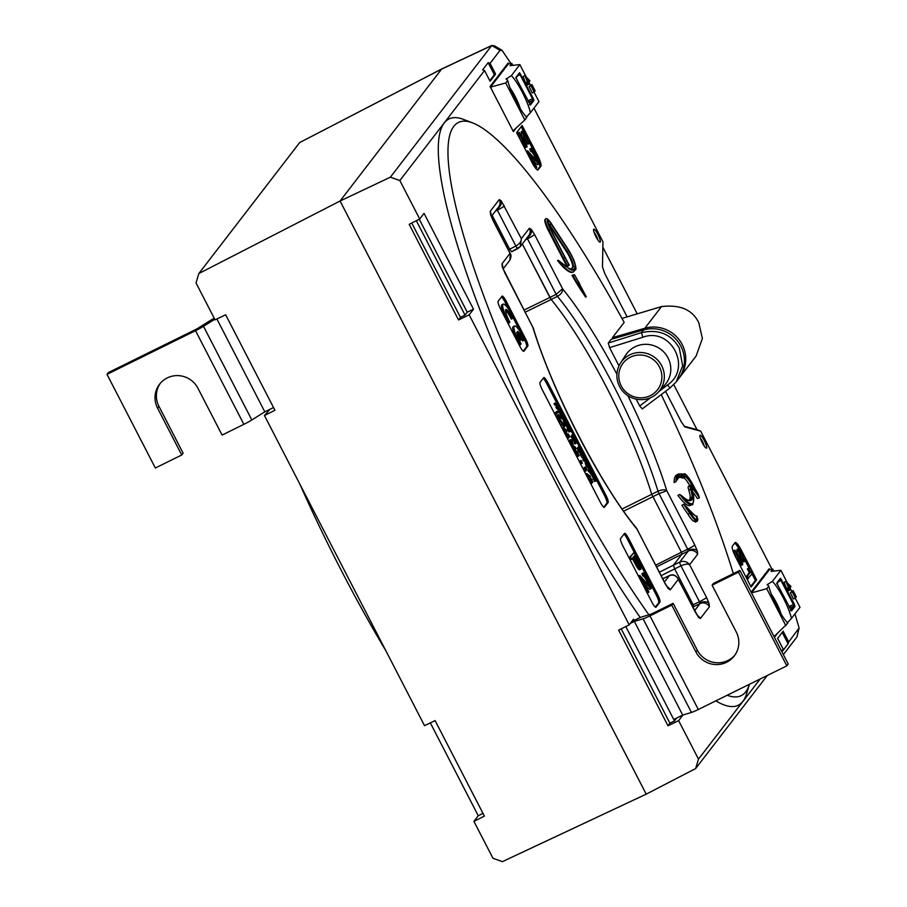 <?xml version="1.0" encoding="UTF-8"?>
<svg xmlns="http://www.w3.org/2000/svg" width="907" height="907" viewBox="0 0 907 907"><rect width="100%" height="100%" fill="white"/><g stroke="black" fill="none" stroke-linecap="round" stroke-linejoin="round"><path stroke-width="1.36" d="M385.928 650.886A317.733 61.166 -116.3 0 1 299.956 484.327M482.978 813.352L478.25 815.733L473.919 821.368L492.966 858.26L502.399 861.65L646.215 794.147L340.068 201.014L441.63 69.091L340.068 201.014L646.215 794.147L695.635 768.569L698.492 759.114L760.179 678.992M430.326 722.879L478.25 815.733M269.946 409.318L264.447 415.531L424.521 725.668L435.099 720.589L484.395 816.096L473.919 821.368M492.013 45.35L441.902 68.875L299.673 142.569L198.848 273.529L340.068 201.014L390.384 177.182L491.696 45.588L494.474 45.849L501.956 50.214L500.063 50.373L490.063 63.354L488.147 62.674L482.637 69.839L484.542 70.519L399.851 180.527L390.384 177.182M524.065 310.058L549.903 297.462L522.307 243.994L551.184 299.514A154.179 29.682 -116.3 0 1 651.725 494.304A154.179 29.682 63.7 0 0 551.184 299.514L549.903 297.462L556.161 294.333L562.567 288.8C562.85 291.68 561.15 294.208 557.454 296.385L525.164 312.201M622.123 509.02L651.725 494.304L681.395 552.238L651.725 494.304L658.006 491.22A154.247 29.693 63.7 0 0 557.454 296.385A3.526 0.646 -116.5 0 1 556.161 294.333L527.489 238.779A7.052 0.646 -27.3 0 0 534.563 234.55L562.567 288.8A161.299 31.053 -116.3 0 1 616.919 374.274M655.727 565.152L681.395 552.238L681.973 554.098L673.47 565.14L681.973 554.098L681.395 552.238L687.699 549.188L659.026 493.635L623.642 511.163M659.378 572.226L673.47 565.14L674.627 568.859L693.152 604.754L674.627 568.859L673.47 565.14L679.774 562.091L688.277 551.048L687.699 549.188A7.052 0.646 152.7 0 0 694.773 544.96L697.29 550.912L697.653 554.256A7.052 6.893 -142.4 0 0 688.277 551.048L656.611 566.864M691.86 605.411L693.152 604.754L693.73 606.613L692.982 607.588L693.73 606.613L693.152 604.754L699.456 601.715L680.93 565.809L661.146 575.639M697.653 554.256L689.615 564.698L706.53 597.486L709.047 603.438L709.41 606.783L700.385 618.495L698.39 617.27L678.289 579.414C676.248 575.503 673.277 574.233 669.377 575.605L663.21 578.575M508.328 249.822L509.632 249.187L492.161 215.344L509.632 249.187L511.65 251.749L509.632 249.187L515.879 246.035C519.541 243.904 521.366 241.455 521.344 238.677L529.382 228.235L531.377 229.46L534.563 234.55M264.447 415.531L274.934 410.27L225.639 314.763L215.061 319.842L196.014 282.939L198.848 273.529M695.204 612.191A7.052 0.646 -27.3 0 0 695.272 612.01L678.039 578.632L678.289 579.414L670.25 589.856L668.255 588.62L665.069 583.541A7.052 0.646 -27.3 0 0 665.137 583.371L637.065 529.28A161.299 31.053 -116.3 0 1 532.863 327.393L502.342 267.168L501.979 263.835L510.017 253.382L493.102 220.605L490.585 214.653L490.222 211.308L499.247 199.585L501.231 200.821L521.344 238.677L520.312 246.579L528.758 235.605A7.052 6.893 -142.4 0 0 529.382 228.235M502.727 267.769A7.052 6.893 -142.4 0 0 501.979 263.835M490.97 215.242A7.052 6.893 -142.4 0 0 490.222 211.308M709.41 606.783A7.052 6.893 -142.4 0 0 700.034 603.574L699.456 601.715A7.052 0.646 152.7 0 0 706.53 597.486M511.582 251.772L520.312 246.579L517.942 248.552A3.526 0.658 -116.8 0 1 517.897 248.597A3.526 0.658 -116.8 0 1 515.879 246.035L497.342 210.129A7.052 0.646 -27.3 0 0 504.417 205.9M568.201 249.482A1.406 0.737 146.9 0 1 568.326 249.595L573.326 259.073C574.698 261.227 576.75 270.048 575.662 269.47L573.541 271.851A67.039 12.902 -116.3 0 1 558.19 260.241L569.868 269.22A65.621 12.63 63.7 0 0 575.095 269.186A65.621 12.63 63.7 0 0 575.605 268.291A13.049 2.517 63.7 0 0 568.383 249.754L550.866 222.941A9.172 1.769 63.7 0 0 547.329 220.435A9.172 1.769 63.7 0 0 550.492 229.528L564.868 257.384A84.68 16.303 63.7 0 0 568.972 265.139A70.565 13.582 63.7 0 0 569.211 265.184A121.368 23.367 -116.3 0 1 565.004 257.203L550.628 229.346A8.118 1.565 -116.3 0 1 547.839 221.308A8.118 1.565 -116.3 0 1 550.957 223.519L568.474 250.343A11.995 2.313 -116.3 0 1 575.117 267.361A75.508 14.535 -116.3 0 1 574.482 268.495A75.508 14.535 -116.3 0 1 569.868 269.22M548.429 224.097A6.7 1.292 -116.3 0 1 549.223 225.208L566.739 252.033A10.589 2.041 -116.3 0 1 572.6 267.043A74.091 14.263 -116.3 0 1 571.274 268.846M568.972 265.139L567.363 265.66A86.086 16.575 -116.3 0 1 563.44 258.234L549.064 230.378A10.589 2.041 -116.3 0 1 545.606 219.222A10.589 2.041 -116.3 0 1 545.765 219.097L545.141 219.403A10.589 2.041 63.7 0 0 544.982 219.528A10.589 2.041 63.7 0 0 548.44 230.684L562.816 258.54A86.086 16.575 63.7 0 0 566.739 265.966A70.565 13.582 63.7 0 0 567.691 266.148L568.304 265.842M696.485 519.099L696.134 520.085A14.127 2.721 -116.3 0 1 696.054 520.13A14.127 2.721 -116.3 0 1 689.853 513.283L687.994 514.201A14.127 2.721 63.7 0 0 694.184 521.049A14.127 2.721 63.7 0 0 694.274 521.003A4.694 0.907 63.7 0 0 695.488 522.001L697.358 521.083A4.694 0.907 -116.3 0 1 696.145 520.085L696.485 519.099A3.991 0.771 63.7 0 0 697.721 520.096A3.991 0.771 63.7 0 0 696.893 516.877L696.621 517.636L696.893 516.877A37.799 7.279 63.7 0 0 696.961 516.4A53.626 10.328 -116.3 0 1 686.758 507.33A47.72 9.183 63.7 0 0 690.408 512.58A13.424 2.585 63.7 0 0 696.485 519.099M675.987 481.606A82.911 15.963 -116.3 0 1 677.495 474.917A82.911 15.963 -116.3 0 1 678.674 473.919L676.815 474.837A82.911 15.963 63.7 0 0 675.636 475.835A82.911 15.963 63.7 0 0 674.116 482.524L675.987 481.606L677.223 478.318A122.071 23.503 -116.3 0 1 677.767 477.49A122.071 23.503 -116.3 0 1 684.989 476.22L684.683 477.173L684.989 476.22A14.115 2.721 -116.3 0 1 685.068 476.107A14.115 2.721 -116.3 0 1 693.47 486.424L693.526 487.603A8.605 1.655 63.7 0 0 691.145 485.846A8.605 1.655 63.7 0 0 691.508 489.134A23.786 4.58 -116.3 0 1 693.005 497.115A69.147 13.31 -116.3 0 1 682.563 496.617A45.157 8.696 63.7 0 0 693.674 498.294A25.192 4.852 63.7 0 0 692.098 489.837L691.724 487.83M683.209 474.406L684.139 474.746A82.208 15.827 63.7 0 0 678.436 475.234A82.208 15.827 63.7 0 0 677.223 478.318M691.508 489.134L688.742 490.007A23.083 4.444 -116.3 0 1 690.182 497.75A68.444 13.174 -116.3 0 1 689.116 500.313M692.098 489.837A7.199 1.383 -116.3 0 1 691.792 487.093A7.199 1.383 -116.3 0 1 693.424 488.102L691.996 489.417M688.64 486.299A9.319 1.791 63.7 0 0 688.47 486.333A9.319 1.791 63.7 0 0 688.345 486.447A9.319 1.791 63.7 0 0 688.742 490.007M683.504 477.751A13.412 2.585 -116.3 0 1 689.774 485.687M676.531 480.54L679.196 476.969A121.368 23.367 63.7 0 1 684.683 477.173L682.812 478.091A121.368 23.367 -116.3 0 0 678.368 477.524M706.598 448.081A7.211 1.383 -116.3 0 1 706.19 448.16A7.211 1.383 -116.3 0 1 702.063 442.321A7.211 1.383 -116.3 0 1 699.932 435.485A7.211 1.383 -116.3 0 1 700.011 435.326A7.211 1.383 -116.3 0 1 704.24 440.485A7.211 1.383 -116.3 0 1 706.598 448.081M600.253 242.044A7.211 1.383 -116.3 0 1 599.844 242.124A7.211 1.383 -116.3 0 1 595.718 236.285A7.211 1.383 -116.3 0 1 593.586 229.448A7.211 1.383 -116.3 0 1 593.666 229.29A7.211 1.383 -116.3 0 1 597.894 234.448A7.211 1.383 -116.3 0 1 600.253 242.044M597.872 240.026A5.431 1.043 63.7 0 0 594.051 232.283M512.557 318.482L513.351 317.461A16.587 3.197 63.7 0 0 503.215 304.14A16.587 3.197 63.7 0 0 502.977 304.344A16.587 3.197 63.7 0 0 509.042 323.062L509.825 322.042A10.589 2.041 -116.3 0 1 505.721 309.65A10.589 2.041 -116.3 0 1 505.868 309.525A10.589 2.041 -116.3 0 1 512.557 318.482L511.321 319.105A10.589 2.041 -116.3 0 0 505.528 310.387M503.215 304.14L501.968 304.752A16.587 3.197 63.7 0 0 501.73 304.956A16.587 3.197 63.7 0 0 504.031 315.693M509.042 323.062L508.079 323.527M520.323 344.909L521.106 343.889A10.589 2.041 -116.3 0 1 516.797 332.393L520.788 340.125L521.57 339.105L517.58 331.372A10.589 2.041 -116.3 0 1 523.838 340.34L524.62 339.32A16.587 3.197 63.7 0 0 514.496 325.998A16.587 3.197 63.7 0 0 514.258 326.191A16.587 3.197 63.7 0 0 520.323 344.909L519.36 345.386M514.496 325.998L513.249 326.611A16.587 3.197 63.7 0 0 513.011 326.803A16.587 3.197 63.7 0 0 515.312 337.54M678.753 378.548A31.756 31.019 -142.4 0 0 679.422 377.709A31.756 31.019 -142.4 0 0 682.211 344.547A31.756 31.019 -142.4 0 0 644.832 328.266L661.532 306.577L621.975 318.414M679.422 377.709L696.111 356.032L702.381 338.481L698.855 322.926C692.733 309.843 680.295 304.401 661.532 306.577M618.982 365.872L609.583 347.653L608.28 343.039L641.464 332.642C658.743 328.935 671.373 334.139 679.354 348.243L682.654 365.827L676.214 381.87L670.024 387.981L642.281 408.898L639.684 405.973L636.147 399.125M659.004 391.416L667.529 384.976C692.517 368.253 671.044 326.633 642.882 337.223L641.464 332.642L643.528 329.967A31.756 31.019 37.6 0 1 680.896 346.247A31.756 31.019 37.6 0 1 678.119 379.409L676.214 381.87M727.199 695.261A319.581 61.529 63.7 0 0 745.758 691.814A319.581 61.529 63.7 0 0 749.409 684.297L746.665 693.492A326.883 62.934 -116.3 0 1 742.89 701.338A326.883 62.934 -116.3 0 1 715.838 700.862M733.332 573.621A319.581 61.529 63.7 0 0 680.511 436.029A319.581 61.529 63.7 0 0 661.237 394.613M612.996 338.81L612.429 337.653L624.163 322.404A319.581 61.529 63.7 0 0 599.062 278.211A319.581 61.529 63.7 0 0 472.592 122.887A319.581 61.529 63.7 0 0 453.863 126.277A319.581 61.529 63.7 0 0 495.301 325.93A319.581 61.529 63.7 0 0 648.902 614.787M640.263 617.542A326.883 62.934 -116.3 0 1 485.347 323.708A326.883 62.934 -116.3 0 1 444.317 122.876A326.883 62.934 -116.3 0 1 463.477 119.407L472.592 122.887M416.324 220.718L465.03 315.08L467.252 312.189L419.272 219.233M467.252 312.189L473.499 309.174L424.057 213.372L419.714 219.006L409.182 224.346L458.534 319.956L460.473 317.439L411.755 223.043M625.796 626.556L674.491 720.918L676.713 718.015L682.971 714.999L678.629 720.646L667.994 725.793L669.944 723.264L621.216 628.868M634.14 620.411L633.517 619.198L629.186 624.832L618.642 630.172L667.994 725.793M465.03 315.08L460.416 317.314M473.499 309.174L469.168 314.808L458.534 319.956M674.491 720.918L669.876 723.14M656.385 595.298L657.632 594.686L628.63 538.486A7.052 1.361 -116.3 0 0 624.583 533.35A7.052 1.361 -116.3 0 0 624.481 533.441L620.581 538.509A7.052 1.361 -116.3 0 0 622.882 545.946L651.884 602.146A7.052 1.361 -116.3 0 0 655.931 607.282A7.052 1.361 -116.3 0 0 656.022 607.191L659.933 602.123L658.686 602.736A7.052 1.361 63.7 0 0 656.385 595.298L627.383 539.098A7.052 1.361 63.7 0 0 623.948 534.144M657.632 594.686A7.052 1.361 -116.3 0 1 659.933 602.123M524.552 339.173L525.504 338.696L506.174 301.237A7.052 1.361 -116.3 0 0 502.127 296.101A7.052 1.361 -116.3 0 0 502.025 296.181L498.124 301.26A7.052 1.361 -116.3 0 0 500.426 308.697L519.756 346.157A7.052 1.361 -116.3 0 0 523.804 351.292A7.052 1.361 -116.3 0 0 523.906 351.202L527.806 346.134L526.57 346.746A7.052 1.361 63.7 0 0 524.416 339.592M525.504 338.696A7.052 1.361 -116.3 0 1 527.806 346.134M603.767 507.206L606.896 503.136A7.052 1.361 63.7 0 0 604.595 495.698L605.842 495.086L547.839 382.697L546.592 383.31A7.052 1.361 63.7 0 0 543.157 378.355M605.842 495.086A7.052 1.361 -116.3 0 1 608.144 502.523L606.896 503.136M604.232 507.41L608.144 502.523M604.47 507.296A7.052 1.361 -116.3 0 1 604.368 507.376A7.052 1.361 -116.3 0 1 600.321 502.251L542.318 389.863A7.052 1.361 -116.3 0 1 540.016 382.425L543.69 377.652A7.052 1.361 -116.3 0 1 543.792 377.561A7.052 1.361 -116.3 0 1 547.839 382.697M692.733 491.889A43.048 8.288 -116.3 0 1 697.494 498.635L699.354 497.716L698.515 494.927A34.931 6.723 63.7 0 0 694.83 488.431A15.873 3.061 63.7 0 0 684.263 474.542A15.873 3.061 63.7 0 0 684.139 474.746M677.903 495.347A45.872 8.832 63.7 0 0 690.068 505.471L691.939 504.553A45.872 8.832 -116.3 0 1 679.762 494.428L677.903 495.347M690.408 512.58L689.853 513.283A48.422 9.319 -116.3 0 1 683.81 504.292L681.951 505.21A48.422 9.319 63.7 0 0 687.994 514.201M558.19 260.241L557.567 260.547A67.039 12.902 63.7 0 0 572.918 272.157L573.541 271.851M572.034 275.445A86.086 16.575 63.7 0 0 585.639 297.099L586.262 296.793A86.086 16.575 -116.3 0 1 572.657 275.138L572.034 275.445M508.555 63.887L508.124 63.048L490.075 86.494L513.373 131.628L516.264 127.887M643.528 329.967L611.114 339.354L608.28 343.039M781.585 651.192L783.183 649.117L782.605 651.022L788.115 643.857L788.693 641.952L783.149 631.215L777.639 638.369L783.183 649.117M788.693 641.952L799.101 627.995L794.951 613.88M673.776 384.681L696.995 429.646L700.703 431.154L771.97 569.233M700.703 431.154L684.978 426.936M684.853 426.88L681.338 421.902L665.568 391.348M626.941 316.509L604.867 273.733L602.475 266.93L602.962 241.795L533.962 108.114M501.956 50.214L510.936 63.513M484.542 70.519L490.086 81.256L495.607 74.091L490.063 63.354M399.851 180.527L419.714 219.006M469.168 314.808L629.186 624.832M678.629 720.646L698.492 759.114M769.578 569.607L769.147 568.78L751.132 592.192M774.431 637.326L777.288 633.608M741.325 550.164A10.589 2.041 -116.3 0 0 735.26 542.465A10.589 2.041 -116.3 0 0 735.112 542.59L732.357 546.173A10.589 2.041 -116.3 0 0 735.804 557.329L751.121 586.988L756.631 579.822L741.325 550.164L740.18 550.73M537.783 170.04L540.889 166.298L539.642 166.911A10.589 2.041 63.7 0 0 538.985 162.206M538.134 169.87A10.589 2.041 -116.3 0 1 537.976 170.006A10.589 2.041 -116.3 0 1 531.921 162.296L516.616 132.649L522.126 125.483L537.432 155.142A10.589 2.041 -116.3 0 1 540.889 166.298M589.187 478.204L590.366 477.343L589.085 477.989M592.078 480.687L590.366 477.343L592.815 481.991L590.945 480.37L592.067 483.136L590.82 483.748L588.246 478.749L589.584 478.012L592.056 480.699M590.446 476.334L586.806 473.59L590.446 476.334L589.199 476.946L586.489 475.438M584.63 471.742L583.927 470.393L584.856 469.202L584.063 467.661L585.298 467.048L586.976 469.69L584.63 471.742M579.732 461.244L581.16 460.393L582.317 463.228L581.07 463.84L579.732 461.244L581.16 460.393M579.131 455.745L577.974 456.312L575.888 454.895L575.355 453.591L576.603 452.978L577.657 453.795L576.886 451.04L575.696 451.652M575.911 453.319L575.639 451.652M577.974 456.312L577.419 456.085L578.666 455.473L576.603 452.978M575.628 450.496L574.437 451.096L575.718 450.45L573.349 445.836L575.435 447.242L575.956 448.546L574.902 447.729L575.718 450.45M574.482 451.062L572.102 446.448L573.904 446.051M572.793 445.031L571.603 445.632L572.895 444.986L571.251 442.888L570.265 439.895L571.07 440.53L571.025 439.566L569.777 440.178M571.648 445.598L569.018 440.507L569.823 441.142L569.018 440.507L570.265 439.895L571.07 440.53M567.521 438.603L566.83 437.253L567.748 436.063L566.954 434.521L568.19 433.909L569.868 436.55L567.521 438.603M566.705 433.206L565.514 433.807L566.796 433.161L564.415 428.546L566.512 429.952L567.034 431.256L565.979 430.44L566.796 433.161M565.56 433.773L563.179 429.158L564.97 428.762M563.78 427.73L560.492 420.168L563.088 423.331L564.517 426.812L561.184 421.517L563.78 427.73L562.533 428.342L560.673 425.428L559.426 420.701M560.345 418.751L558.961 416.064L560.141 419.023L558.553 416.596L559.642 419.669L558.202 420.542L556.116 416.506L558.463 414.465L560.549 418.49L560.061 418.887M554.528 413.433L556.875 411.381L557.567 412.73L556.467 414.159L555.231 414.771L554.528 413.433L556.875 411.381M596.126 481.061L593.892 476.742L595.729 480.937L594.312 478.737L593.246 475.336L595.105 477.592L596.16 481.016L594.754 481.424M595.729 480.937L594.493 481.549L592.135 475.892M592.622 474.44L591.455 475.041L592.747 474.372L589.131 469.622L590.23 468.182L592.747 474.372M591.511 474.985L588.972 471.073M589.822 470.96L588.586 471.572L587.883 470.234L590.23 468.182M589.131 467.604L587.94 468.205L589.233 467.558L587.339 465.234L586.307 461.89L588.167 464.146L589.233 467.558M587.997 468.171L586.103 465.847L585.072 462.502L587.101 462.411M586.455 460.892L585.23 459.917L583.62 461.005L582.929 459.656L584.981 458.001L586.455 460.892L585.219 461.504L583.983 460.529M583.689 455.507L584.38 456.845L582.396 458.046L581.058 456.074L580.095 453.5L581.852 451.947L582.487 455.223L583.099 456.119L583.689 455.507L582.884 455.904M604.595 495.698L579.97 447.979L581.149 450.949L579.562 448.512L580.65 451.584L579.21 452.457L577.124 448.421L578.235 446.992L579.471 446.38L581.557 450.416L581.07 450.813M576.092 443.387L574.766 439.271L573.009 440.451L572.317 439.101L574.369 437.446L576.614 442.707L574.845 443.999L573.53 439.884M570.979 436.516L573.031 434.85L573.723 436.199L572.918 437.242L571.671 437.854L570.979 436.516L573.031 434.85M573.712 435.077L574.029 436.12L573.133 434.396L571.898 435.009L572.204 436.052M570.537 431.494L568.315 427.186L570.152 431.369L568.723 429.17L567.669 425.78L569.528 428.025L570.582 431.449L569.165 431.857M570.152 431.369L568.904 431.981L566.546 426.324M566.671 425.145L564.143 418.955L566.682 422.877L567.102 422.333L567.805 423.671L565.424 425.757L563.043 419.499M563.145 418.32L560.628 412.129L562.374 414.17L563.961 417.277L561.909 418.932L559.517 412.674M558.542 412.402L558.122 409.34L556.615 408.683L555.832 404.919L554.733 405.021L554.03 403.66L555.265 403.048L557.023 402.878L557.862 406.982L560.231 409.091L559.778 411.789L558.542 412.402M579.21 446.505L573.893 436.199M572.997 434.464L567.578 423.966M566.807 422.481L560.152 409.579M559.086 407.526L557.771 404.976M556.705 402.912L546.592 383.31M648.641 585.82L646.589 580.65C644.741 577.192 643.46 575.628 642.757 575.968L641.884 573.587M647.144 585.287L645.897 585.899L649.673 589.357L651.067 588.632L642.938 580.31L648.936 591.931L647.315 593.042L638.562 576.07L639.798 575.457L649.661 586.534M641 569.074C640.467 569.63 639.299 568.372 637.496 565.31L633.233 557.238L630.297 560.061L629.141 557.816L634.061 552.431L639.469 563.088L641 569.074L639.764 569.687C639.22 570.242 638.052 568.984 636.261 565.923L632.304 558.451M655.33 607.1L658.686 602.736M523.203 351.122L526.57 346.746M520.437 331.894L513.135 317.745M509.156 310.035L504.927 301.85A7.052 1.361 63.7 0 0 501.492 296.884M519.155 339.955L519.552 340.737L520.788 340.125M520.55 337.132A10.589 2.041 -116.3 0 1 522.602 340.953L523.838 340.34M799.101 627.995L797.004 636.895L783.353 654.627M767.299 675.477L695.635 768.569M602.86 247.26L637.088 313.595M684.071 426.177L696.995 429.646M788.115 643.857L782.219 632.417M750.803 586.387L755.384 580.435L752.028 573.938M749.443 568.904L743.899 558.179M755.384 580.435L756.631 579.822M747.221 579.188L746.064 576.943L749.363 572.657L747.379 568.814L748.626 568.201L752.141 573.802L747.221 579.188M736.178 558.032L733.718 550.73L734.965 550.118L738.457 558.27L741.461 562.419M740.259 561.603L736.903 551.592L736.972 549.359M741.529 562.408L737.992 548.86C738.729 548.554 740.078 550.232 742.028 553.894L744.84 561.354L743.593 561.966L739.59 553.497M741.507 565.208L737.538 560.685M739.727 550.096A10.589 2.041 63.7 0 0 734.659 543.18M489.78 80.655L494.36 74.714L488.147 62.674M494.36 74.714L495.607 74.091M537.341 169.904L539.642 166.911M533.599 150.732L528.248 140.358M524.087 132.297L521.196 126.697M536.525 161.185L534.472 156.027C532.624 152.569 531.343 151.004 530.64 151.333L529.767 148.952M535.028 160.664L533.792 161.276L537.556 164.734L538.962 163.997L530.822 155.687L536.819 167.307L535.595 168.214M533.599 165.312L526.445 151.446L527.681 150.834L537.545 161.911M520.516 140.211L518.067 132.91L519.303 132.297L522.795 140.449L525.799 144.598M524.609 143.782L521.253 133.771L521.321 131.538M525.867 144.587L522.341 131.039C523.078 130.733 524.416 132.411 526.366 136.073L529.178 143.533L527.942 144.145L523.94 135.676M525.856 147.388L521.888 142.875M612.429 337.653L644.832 328.266L645.433 329.479M642.882 337.223L609.583 347.653M639.684 405.973L650.807 397.583M667.529 384.976L670.024 387.981M529.178 143.533L525.867 136.311L523.509 133.261L527.103 146.775C526.219 147.07 524.665 145.12 522.421 140.936L521.196 141.537M522.421 140.936L519.303 132.297M527.103 146.775L525.743 147.49M525.867 136.311L524.62 136.923M527.908 141.809L526.672 142.422M522.5 133.159L521.253 133.771M525.845 143.17L524.779 143.691M537.658 161.888L535.72 155.414L534.472 156.027M535.72 155.414C533.86 151.957 532.59 150.392 531.887 150.721L530.64 151.333M536.445 167.795L527.681 150.834M531.887 150.721L530.731 148.487C531.683 147.932 533.497 150.109 536.162 155.04C538.486 159.711 539.416 162.693 538.962 163.997M744.84 561.354L741.518 554.132L739.16 551.082L742.754 564.596C741.869 564.891 740.316 562.941 738.071 558.757L736.858 559.358M738.071 558.757L734.965 550.118M742.754 564.596L741.393 565.31M741.518 554.132L740.271 554.744M743.559 559.63L742.323 560.243M738.151 550.98L736.903 551.592M741.495 560.991L740.429 561.512M748.468 578.575L747.3 576.33L750.611 572.045L749.363 572.657M750.611 572.045L748.626 568.201M747.3 576.33L746.064 576.943M631.533 559.449L630.376 557.204L634.061 552.431M634.832 555.163L633.608 556.751L635.864 561.138C637.655 564.834 638.982 566.728 639.843 566.841L634.832 555.163M630.376 557.204L629.141 557.816M637.496 565.31L636.261 565.923M638.369 565.617L633.902 556.376M649.775 586.512L647.836 580.038L646.589 580.65M647.836 580.038C645.977 576.58 644.696 575.015 643.993 575.355L642.757 575.968M648.562 592.43L639.798 575.457M643.993 575.355L642.836 573.111C643.8 572.555 645.614 574.732 648.267 579.664C650.602 584.335 651.532 587.328 651.067 588.632M559.778 411.789L559.358 408.728L557.181 406.755L557.079 404.307L554.733 405.021M555.968 404.409L555.265 403.048M557.079 404.307L555.832 404.919M557.181 406.755L555.934 407.368M557.862 408.071L556.615 408.683M559.358 408.728L558.122 409.34M559.075 410.429L557.839 411.041M562.34 414.692L561.32 413.479L561.875 415.304L562.907 416.551L562.34 414.692L561.728 414.998M561.569 415.304L560.322 415.916M562.544 416.869L561.297 417.481M562.453 416.982L561.218 417.594M565.866 421.517L564.846 420.292L565.401 422.129L566.433 423.365L565.866 421.517L565.242 421.823M565.084 422.118L563.848 422.73M566.059 423.682L564.823 424.295M565.979 423.796L564.732 424.408M568.519 427.072L570.004 429.952L568.519 427.072M568.723 429.17L567.487 429.782M574.029 436.12L573.36 435.485M572.918 437.242L572.226 435.904M574.256 439.838L573.564 438.489L572.317 439.101M573.564 438.489L574.369 437.446M575.526 440.246L574.29 440.859M575.401 442.049L574.154 442.661M580.457 451.845L578.371 447.809L577.124 448.421M578.371 447.809L579.471 446.38M584.04 457.287L582.294 455.461L581.342 452.888L581.852 451.947M581.342 452.888L580.095 453.5M582.294 455.461L581.058 456.074M584.868 460.393L584.176 459.044L582.929 459.656M584.176 459.044L584.981 458.001M585.23 459.917L585.888 460.28L584.652 460.892M586.081 460.688L584.834 461.3M588.008 464.418L586.999 463.228L587.532 465.019L588.541 466.209L588.008 464.418L587.385 464.724M587.339 465.234L586.103 465.847M591.5 471.198L590.48 469.951L591.035 471.799L592.067 473.023L591.5 471.198L590.888 471.504M589.131 469.622L587.883 470.234M590.979 472.298L589.743 472.91M594.096 476.64L595.582 479.52L594.096 476.64M594.312 478.737L593.065 479.35M556.467 414.159L555.776 412.821M559.449 419.93L557.363 415.894L556.116 416.506M557.363 415.894L558.463 414.465M564.517 426.812L563.632 427.254M561.921 424.816L560.673 425.428M562.862 423.535L561.852 424.034M563.871 426.007L563.224 426.324M565.356 430.825L565.129 429.873M565.458 431.029L566.07 431.823M565.276 431.313L564.029 431.925M568.768 437.99L568.065 436.641L568.984 435.451L567.748 436.063M568.984 435.451L568.19 433.909M568.065 436.641L566.83 437.253M570.446 439.872L572.408 441.38L572.895 444.986M571.852 441.766L571.659 440.972M571.943 441.958L572.453 442.627M571.761 442.231L572.215 443.614L571.342 442.435M571.251 442.888L570.004 443.5M574.278 448.115L574.052 447.162M574.38 448.319L574.993 449.112M574.199 448.602L572.952 449.214M579.222 455.699L576.841 451.085L575.594 451.697M577.872 453.625L578.462 454.384M577.77 453.409L577.521 452.446M577.124 454.282L575.888 454.895M582.317 463.228L580.979 460.631M585.865 471.13L585.174 469.781L586.092 468.59L584.856 469.202M586.092 468.59L585.298 467.048M585.174 469.781L583.927 470.393M587.339 474.61L586.319 475.109M586.806 473.59L585.797 474.089M590.434 479.009L591.749 479.497L591.115 479.814M592.067 483.136L589.482 478.136L588.246 478.749M592.713 482.048L591.999 482.399M592.815 481.991L591.534 482.649M704.217 446.063A5.431 1.043 63.7 0 0 700.397 438.319M693.005 497.115L690.182 497.75M682.563 496.617L679.762 494.428M693.674 498.294L693.39 499.167M694.274 488.567L694.83 488.431C684.332 469.191 684.332 474.656 683.549 474.021L683.266 474.168M694.83 488.397L698.515 494.927A43.751 8.424 -116.3 0 0 693.424 488.102M683.81 504.292L686.089 506.435C693.81 514.813 697.438 518.033 696.984 516.106M567.363 265.66L566.739 265.966M572.657 275.138L574.278 274.617A84.68 16.303 63.7 0 0 576.977 279.197L586.262 296.793M576.977 279.197A121.368 23.367 -116.3 0 1 574.392 274.64L573.496 275.286M579.743 283.914L574.437 274.662A70.565 13.582 -116.3 0 1 574.278 274.617M627.825 395.645A161.299 31.053 -116.3 0 1 666.77 490.698C664.876 489.372 661.963 489.542 658.006 491.22A3.526 0.646 -116.1 0 0 659.026 493.635L666.77 490.698L694.773 544.96M689.615 564.698C687.018 561.512 683.742 560.639 679.774 562.091A3.526 0.646 -115.8 0 0 680.93 565.809C684.819 564.109 687.71 563.735 689.615 564.698M491.367 216.376L498.623 206.955A7.052 6.893 -142.4 0 0 499.247 199.585M490.585 214.653A7.052 4.41 -17.2 0 1 491.118 215.628L493.159 220.435A7.052 0.646 152.7 0 1 493.102 220.605M700.385 618.495A7.052 6.893 -142.4 0 0 697.302 615.411M510.392 253.813L509.813 260.218C511.197 257.225 511.389 255.094 510.392 253.813L493.159 220.435M502.342 267.168A7.052 4.41 -17.2 0 1 502.875 268.155L504.916 272.95A7.052 0.646 152.7 0 1 504.859 273.132M670.25 589.856A7.052 6.893 -142.4 0 0 667.167 586.772M504.916 272.95L533.305 328.096C551.887 390.316 601.953 487.206 636.487 528.089L665.069 583.541M659.468 366.984A21.745 21.235 -142.4 0 0 630.41 357.177A21.745 21.235 -142.4 0 0 621.204 385.86A21.745 21.235 -142.4 0 0 650.262 395.656A21.745 21.235 -142.4 0 0 659.468 366.984M619.549 386.45A23.933 23.378 37.6 0 1 641.634 352.528A23.933 23.378 37.6 0 1 658.38 392.096A23.933 23.378 37.6 0 1 619.549 386.45M620.569 362.981L625.626 355.17A24.693 24.126 37.6 0 1 647.371 344.365A24.693 24.126 37.6 0 1 668.051 357.936A24.693 24.126 37.6 0 1 664.65 385.203L658.38 392.096M774.045 636.589L787.866 623.098A25.045 4.818 -116.3 0 1 768.762 586.081L766.744 588.7L751.484 592.883M787.344 582.827L780.893 570.322L772.345 581.421L767.084 584.754M767.288 584.391L768.762 586.081M790.428 610.411L791.584 610.887L777.798 585.174L777.038 582.702L780.462 578.247L794.249 603.96L795.008 606.432L791.584 610.887L790.405 610.422M777.004 582.782L776.743 583.893M789.101 588.994L787.242 589.913L784.033 582.317L785.893 581.398L790.995 586.546L789.714 588.189L790.269 589.879L789.532 588.439L789.101 588.994L785.893 581.398M790.269 589.879L788.41 590.797L787.809 589.629M772.345 581.421A25.045 4.818 -116.3 0 1 791.448 618.427L799.997 607.339L795.235 598.11M791.709 591.285L789.952 587.883M793.081 590.593L790.303 592.713L793.523 598.96L795.394 598.03L796.312 596.84L793.081 590.593L792.162 591.795L795.394 598.03M751.54 592.861L769.408 569.641L767.923 570.367M781.244 614.288A17.936 3.447 63.7 0 0 771.245 594.028M785.847 625.705L766.744 588.7M773.841 571.081L772.821 569.097L771.075 571.376L780.893 570.322M787.185 622.95L791.448 618.427M790.7 610.071L793.863 605.955L793.398 604.47L780.995 580.446L780.167 579.437L777.084 583.439M774.09 636.567L772.515 633.63M772.821 569.097L769.408 569.641M787.219 583.348L789.135 587.067L789.94 586.035L787.219 583.348M788.954 587.317L787.083 588.235M788.523 587.872L786.664 588.79M789.94 586.035L788.875 586.557M793.206 593.053L794.815 596.171L795.269 595.582L793.659 592.452L793.206 593.053M792.162 591.795L790.303 592.713M795.269 595.582L794.657 595.876M780.179 579.426L780.462 578.247M789.589 608.019L793.863 605.955L795.008 606.432M788.886 606.658L794.249 603.96M781.845 579.924L778.376 581.772M526.82 117.388A25.113 4.83 -116.3 0 1 507.716 80.372L505.721 82.968L524.824 119.985L526.82 117.388M526.309 77.095L519.858 64.601L511.333 75.666L506.049 79.045M506.253 78.66L507.716 80.372M506.9 64.646L508.385 63.909L490.426 87.174M529.495 104.634L530.448 104.963L516.797 79.419L516.117 77.174L519.541 72.719L533.191 98.262L533.883 100.507L530.448 104.963L529.461 104.656M516.083 77.231L515.811 78.115M528.078 83.263L526.219 84.181L523.01 76.585L524.87 75.666L529.96 80.814L528.69 82.469L529.439 83.909L528.509 82.707L528.078 83.263L524.87 75.666M529.246 84.147L527.386 85.065L526.786 83.898M511.333 75.666A25.113 4.83 -116.3 0 1 530.436 112.683L538.962 101.607L534.053 92.083M530.516 85.247L528.928 82.163M531.887 84.566L529.11 86.687L532.33 92.922L534.2 92.004L535.119 90.813L531.887 84.566L530.969 85.757L534.2 92.004M520.357 108.817A17.936 3.458 63.7 0 0 510.108 88.036M524.824 119.985L512.988 130.88M512.818 65.349L511.797 63.377L510.051 65.644L519.858 64.601M526.162 117.23L530.436 112.683M529.733 104.339L532.931 100.178L532.466 98.693L520.074 74.669L519.246 73.66L516.128 77.707M505.721 82.968L490.506 87.129L492.886 91.924M511.797 63.377L508.385 63.909M526.196 77.628L528.112 81.347L528.917 80.304L526.196 77.628M527.931 81.585L526.06 82.514M527.5 82.14L525.641 83.059M528.917 80.304L527.851 80.836M532.012 87.027L533.622 90.144L534.076 89.555L532.466 86.426L532.012 87.027M530.969 85.757L529.11 86.687M534.076 89.555L533.463 89.85M519.258 73.637L519.541 72.719M520.788 74.238L517.443 75.995M533.191 98.262L527.897 100.904M533.883 100.507L532.931 100.178L528.6 102.276M738.502 572.181L712.108 585.208L713.492 583.416L739.874 570.39L738.502 572.181L786.834 665.84L698.311 709.501A10.589 0.975 152.7 0 1 691.44 712.46L643.097 618.801A10.589 0.975 -27.3 0 0 649.979 615.853L671.747 605.116L673.119 603.325L651.351 614.062L642.609 616.669A10.589 0.975 -27.3 0 0 635.739 619.617L631.646 621.635M712.108 585.208L736.28 632.032A22.936 22.403 37.6 0 1 734.262 655.976A22.936 22.403 37.6 0 1 695.907 651.94L671.747 605.116M739.874 570.39L788.217 664.049L786.834 665.84M734.931 655.058A22.936 22.403 37.6 0 1 697.29 650.149L673.119 603.325M673.754 719.478L682.699 715.067L691.44 712.46M630.263 623.426L634.356 621.408L682.699 715.067M634.356 621.408L643.097 618.801M273.529 407.549L264.821 411.846L251.829 419.964A10.589 0.975 152.7 0 1 243.87 424.329L195.527 330.681L107.003 374.353L155.346 468.001L181.74 454.985L183.112 453.194L158.952 406.359A22.936 22.403 37.6 0 1 160.29 383.332M181.74 454.985L157.569 408.15A22.936 22.403 37.6 0 1 159.575 384.205A22.936 22.403 37.6 0 1 197.93 388.241L222.102 435.065L243.87 424.329M214.245 318.266A10.589 0.975 -27.3 0 0 209.891 320.772L196.91 328.89L108.386 372.562L107.003 374.353M264.821 411.846L216.875 318.969M214.766 319.264L203.497 326.305L251.829 419.964M195.527 330.681A10.589 0.975 -27.3 0 0 203.497 326.305M491.696 45.588L441.63 69.091L299.673 142.569M694.569 610.66L700.034 603.574L692.744 607.112M668.255 588.62A7.052 5.34 -39.4 0 0 667.507 587.214L665.137 583.371M698.39 617.27A7.052 5.34 -39.4 0 0 697.642 615.853L695.272 612.01M709.047 603.438A7.052 4.41 162.8 0 0 699.977 602.894M501.231 200.821A7.052 5.34 140.6 0 1 497.138 208.882M495.437 211.093L497.342 210.129L496.73 209.109M697.29 550.912A7.052 4.41 162.8 0 0 688.22 550.368M531.377 229.46A7.052 5.34 140.6 0 1 527.284 237.532M525.572 239.743L527.489 238.779L526.865 237.747M564.97 265.762C573.133 271.306 570.299 268.064 571.546 268.744A74.091 14.263 63.7 0 0 572.6 267.86A74.091 14.263 63.7 0 0 573.224 266.737L572.6 267.043M575.117 267.361A1.406 1.361 -157.8 0 0 573.224 266.737A10.589 2.041 63.7 0 0 567.363 251.727L549.846 224.902L549.223 225.208M550.957 223.519A1.406 0.737 146.9 0 1 549.846 224.902A6.7 1.292 63.7 0 0 548.089 222.771M550.492 229.528L548.44 230.684M697.426 521.026A4.694 0.907 -116.3 0 1 697.358 521.083L696.95 516.967M681.656 495.687C685.987 499.587 688.798 501.061 690.08 500.097A68.444 13.174 63.7 0 0 692.052 496.832A23.083 4.444 63.7 0 0 690.601 489.088A9.319 1.791 -116.3 0 1 690.204 485.528A9.319 1.791 -116.3 0 1 690.34 485.415L688.47 486.333M699.354 497.716A43.048 8.288 63.7 0 0 692.971 488.941A6.496 1.247 63.7 0 0 691.746 487.921M692.449 486.265A13.412 2.585 63.7 0 0 684.989 476.855L685 476.833M500.063 50.373L491.764 45.52M797.004 636.895L798.693 628.959M536.456 155.619L537.432 155.142M524.11 137.898L522.863 138.51M739.761 555.719L738.525 556.331M506.174 301.237L504.927 301.85M628.63 538.486L627.383 539.098M634.152 559.029L632.916 559.642M637.19 559.732L635.954 560.345M575.741 441.596L574.505 442.208M581.523 452.378L580.276 453.001M692.903 486.764L693.47 486.424M564.868 257.384L562.816 258.54M568.474 250.343A1.406 0.737 146.9 0 1 567.363 251.727L566.739 252.033M569.256 265.207L564.982 257.157M550.628 229.346L565.016 257.169M545.765 219.097C546.309 217.725 547.998 218.95 550.81 222.782A1.406 0.737 146.9 0 1 550.866 222.941M550.81 222.782L568.326 249.595A1.406 0.737 146.9 0 1 568.383 249.754M575.662 269.47A1.406 1.372 -156.7 0 0 575.605 268.291M517.84 248.609L511.707 251.715M664.434 582.022L669.377 575.605A3.526 0.703 -115.7 0 1 669.423 575.56L669.423 575.56A3.526 0.703 -115.7 0 1 669.502 575.548M649.979 615.853L698.311 709.501M695.907 651.94L697.29 650.149M157.569 408.15L158.952 406.359M571.909 434.986L573.156 434.374M572.759 436.755L574.006 436.142M582.623 458.069L583.859 457.457M585.117 462.457L586.364 461.844M563.213 429.124L564.46 428.512M571.92 444.577L573.167 443.965M569.063 440.462L570.31 439.85M572.136 446.414L573.383 445.802M577.94 456.346L579.176 455.733M692.959 487.581L693.47 487.49C691.871 485.46 690.828 484.769 690.34 485.415M691.939 504.553C692.642 505.687 693.243 503.691 693.753 498.567M683.799 474.406L678.674 473.919M693.753 498.657L692.143 489.939M696.247 520.006L694.184 521.049M696.984 517.205L697.075 516.196M550.64 229.312L548.009 221.966L547.477 222.578M678.039 578.632C676.713 576.795 674.139 573.337 669.423 575.56L663.142 578.587M503.124 268.903L509.813 260.218M533.044 327.461L533.305 328.096M636.487 528.089L636.997 528.872"/></g></svg>
